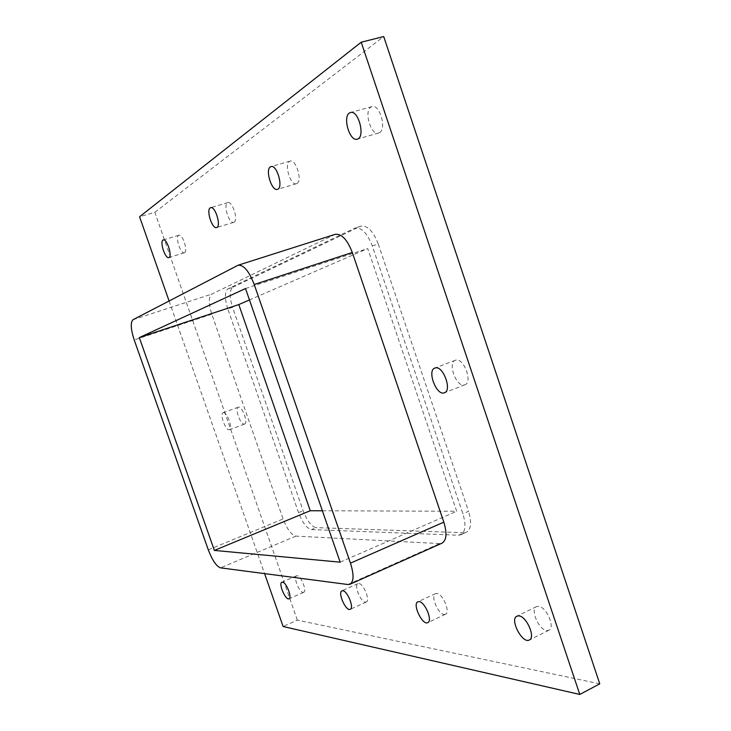 <?xml version="1.0" encoding="UTF-8"?>
<svg xmlns="http://www.w3.org/2000/svg" width="731" height="731" viewBox="0 0 731 731"><rect width="100%" height="100%" fill="white"/><g stroke="black" fill="none" stroke-linecap="round" stroke-linejoin="round"><path stroke-width="0.55" stroke-dasharray="3.65 2.74" d="M464.222 384.972L464.898 384.789C472.93 382.423 463.883 357.651 455.879 360.109L455.367 360.255C447.381 362.64 456.126 387.037 464.222 384.972M244.355 424.108L244.556 424.053C248.43 423.112 242.199 405.851 238.443 407.149L238.297 407.194C234.441 408.154 240.554 425.214 244.355 424.108M223.302 412.713C226.957 411.462 233.226 428.805 229.452 429.7C225.888 431.473 219.3 413.737 223.156 412.75L223.302 412.713M296.978 183.454C302.625 180.731 295.9 158.791 290.116 161.112L289.458 161.423C283.93 164.466 290.673 186.012 296.42 183.709L296.978 183.454M234.103 222.178C238.544 220.095 232.357 200.696 227.853 202.606L227.414 202.807C223.065 205.146 229.251 224.234 233.728 222.352L234.103 222.178M365.29 602.125L366.258 602.015C370.48 600.699 363.654 583.667 358.875 583.548L357.971 583.667C353.786 584.992 360.438 601.805 365.29 602.125M444.009 614.451L445.444 614.278C450.671 612.496 442.876 593.636 436.836 593.435L435.512 593.609C430.321 595.39 437.887 613.976 444.009 614.451M303.009 592.384L303.694 592.302C307.166 591.306 301.081 575.781 297.206 575.736L296.567 575.809C293.122 576.823 299.08 592.156 303.009 592.384M184.605 252.661C188.187 251.025 182.494 233.646 178.885 235.236L178.574 235.382C175.065 237.219 180.749 254.361 184.34 252.789L184.605 252.661M379.508 132.64C386.927 128.948 379.645 103.711 371.96 106.598L370.928 107.082C363.654 111.194 371.01 135.902 378.612 133.033L379.508 132.64M546.669 630.524L548.899 630.232C555.533 627.737 546.386 606.666 538.537 606.319L536.481 606.62C529.893 609.097 538.71 629.82 546.669 630.524M599.767 683.841L297.325 620.116L283.125 626.522M297.325 620.116L154.835 212.301L139.575 216.741M169.08 300.98L264.595 573.616M154.835 212.301L383.711 36.55M335.237 234.322L211.743 294.1C208.49 296.923 208.509 303.621 211.789 314.184L283.098 518.964C287.036 529.143 291.313 534.864 295.927 536.115L439.642 543.581L442.036 543.16M227.78 308.875C224.527 298.358 224.591 291.678 227.962 288.827L355.056 228.008C361.571 227.204 367.318 233.18 372.298 245.945L462.887 513.792C466.186 524.84 465.501 531.83 460.822 534.763L458.383 535.211L311.47 529.573C306.755 528.385 302.433 522.72 298.522 512.595L227.78 308.875L232.54 307.294L303.109 510.704C307.029 520.81 311.351 526.457 316.103 527.627L311.47 529.573M372.298 245.945L378.247 243.999C373.276 231.27 367.51 225.312 360.95 226.135L354.38 228.282M378.247 243.999L468.553 511.307L462.887 513.792M458.383 535.211L466.415 532.269C471.13 529.326 471.842 522.336 468.553 511.307M463.947 532.725L316.103 527.627M227.962 288.827L232.796 287.256C229.388 290.116 229.306 296.795 232.54 307.294M232.796 287.256L360.264 226.409M322.389 510.777L456.683 511.261L367.757 248.558L249.463 299.948M340.162 562.176L456.683 511.261M245.515 288.535L367.757 248.558M334.57 234.587L237.529 265.454M133.015 319.703L211.743 294.1M211.789 314.184L134.212 339.942M208.298 549.849L283.098 518.964M298.522 512.595L303.109 510.704M347.892 584.517L439.642 543.581M295.927 536.115L220.515 567.85M455.367 360.255L434.863 368.049M464.898 384.789L444.448 392.766M238.297 407.194L223.156 412.75M244.556 424.053L229.452 429.7M290.116 161.112L270.991 166.604M296.42 183.709L277.415 189.329M227.853 202.606L210.656 207.677M233.728 222.352L216.614 227.533M357.971 583.667L341.934 590.84M366.258 602.015L350.231 609.316M435.512 593.609L417.867 601.805M445.444 614.278L427.799 622.638M296.567 575.809L281.892 582.196M303.694 592.302L289.028 598.79M178.885 235.236L163.278 239.942M184.34 252.789L168.797 257.577M371.96 106.598L350.46 112.528M378.612 133.033L357.267 139.137M536.481 606.62L516.908 616.16M548.899 630.232L529.326 640M360.95 226.135L355.056 228.008M460.822 534.763L466.415 532.269"/><path stroke-width="1.1" d="M435.356 367.903C443.178 365.518 452.306 390.491 444.448 392.766C436.709 396.412 426.676 370.535 434.863 368.049L435.356 367.903M270.36 166.906L270.991 166.604C276.994 164.265 283.701 188.132 277.415 189.329C271.822 191.586 264.997 169.921 270.36 166.906M210.236 207.878L210.656 207.677C215.279 205.767 221.53 226.619 216.614 227.533C212.264 229.379 206.014 210.181 210.236 207.878M342.812 590.739C347.49 590.913 354.343 608.055 350.231 609.316C346.037 611.71 337.375 592.375 341.934 590.84L342.812 590.739M419.165 601.64C425.076 601.924 432.898 620.921 427.799 622.638C422.463 625.709 412.092 603.897 417.867 601.805L419.165 601.64M282.513 582.123C286.296 582.223 292.4 597.83 289.028 598.79C285.657 600.718 278.191 583.347 281.892 582.196L282.513 582.123M162.976 240.088L163.278 239.942C166.951 238.352 172.735 256.864 168.797 257.577C165.316 259.121 159.577 241.897 162.976 240.088M349.455 113.003L350.46 112.528C358.537 109.586 365.628 137.538 357.267 139.137C349.847 141.96 342.373 117.079 349.455 113.003M518.928 615.886C526.631 616.334 535.814 637.587 529.326 640C522.336 644.112 509.379 619.13 516.908 616.16L518.928 615.886M361.215 42.206L383.711 36.55L599.767 683.841L579.784 694.45L361.215 42.206L139.575 216.741L169.08 300.98M264.595 573.616L283.125 626.522L579.784 694.45M352.296 252.478C347.289 239.622 341.596 233.564 335.237 234.322L238.105 265.216C243.697 264.75 249.07 271.183 254.233 284.505L352.296 252.478L443.827 522.153L350.46 563.135L254.233 284.505M350.46 563.135C354.051 574.593 353.895 581.629 350.003 584.252L442.036 543.16C446.577 540.273 447.18 533.274 443.827 522.153M350.003 584.252L347.892 584.517L220.515 567.85C216.394 566.306 212.319 560.302 208.298 549.849L134.212 339.942C130.73 329.133 130.337 322.389 133.015 319.703L238.105 265.216M249.463 299.948L238.799 304.571L310.246 510.731L322.389 510.777M214.366 550.416L139.319 337.585L245.515 288.535L340.162 562.176L214.366 550.416L310.246 510.731M139.319 337.585L238.799 304.571"/></g></svg>

